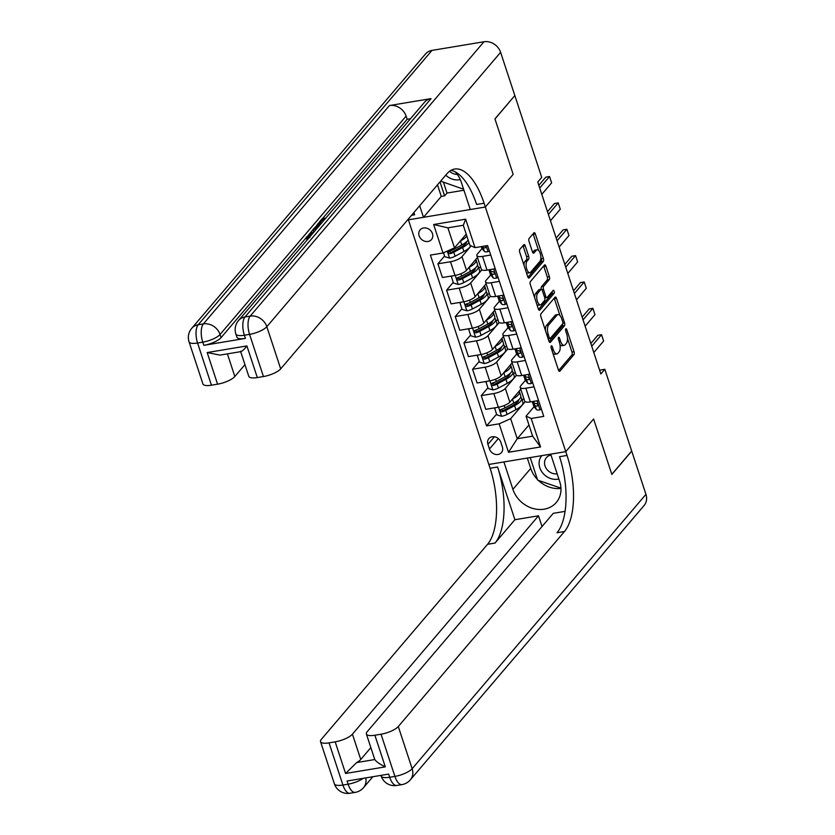 <?xml version="1.0" encoding="UTF-8"?>
<svg xmlns="http://www.w3.org/2000/svg" width="835" height="835" viewBox="0 0 835 835"><rect width="100%" height="100%" fill="white"/><g stroke="black" fill="none" stroke-linecap="round" stroke-linejoin="round"><path stroke-width="1.25" d="M551.267 345.93A1.607 0.689 80.5 0 0 551.194 348.018L558.427 370.009A2.286 0.981 80.5 0 0 559.586 371.356A2.286 0.981 80.5 0 0 559.888 371.168L573.937 354.677A2.286 0.981 80.5 0 0 574.042 351.692L566.808 329.7A1.607 0.689 80.5 0 0 565.994 328.76A1.607 0.689 80.5 0 0 565.786 328.886A1.607 0.689 80.5 0 0 565.712 330.984L566.652 333.823A7.327 3.131 80.5 0 1 566.328 343.383L565.159 344.751A7.327 3.131 80.5 0 1 564.189 345.356A7.327 3.131 80.5 0 1 560.483 341.066L559.544 338.217A1.607 0.689 80.5 0 0 558.74 337.277A1.607 0.689 80.5 0 0 558.521 337.413A1.607 0.689 80.5 0 0 558.458 339.501L559.387 342.34A7.327 3.131 80.5 0 1 559.074 351.9L557.905 353.278A7.327 3.131 80.5 0 1 556.924 353.873A7.327 3.131 80.5 0 1 553.229 349.583L552.29 346.734A1.607 0.689 80.5 0 0 551.476 345.794A1.607 0.689 80.5 0 0 551.267 345.93M419.149 235.835A7.463 6.346 -139.6 0 0 424.733 241.231A7.463 6.346 -139.6 0 0 431.486 239.561A7.463 6.346 -139.6 0 0 432.457 233.612A7.463 6.346 -139.6 0 0 426.873 228.216A7.463 6.346 -139.6 0 0 420.12 229.886A7.463 6.346 -139.6 0 0 419.149 235.835M525.236 245.876A2.286 0.981 80.5 0 0 524.088 244.53A2.286 0.981 80.5 0 0 523.775 244.718L519.84 249.341A2.286 0.981 80.5 0 0 519.735 252.327L527.772 276.761A2.286 0.981 80.5 0 0 528.92 278.097A2.286 0.981 80.5 0 0 529.233 277.909L543.282 261.418A2.286 0.981 80.5 0 0 543.376 258.433L535.35 234.009A2.286 0.981 80.5 0 0 534.191 232.673A2.286 0.981 80.5 0 0 533.889 232.861L529.129 238.445A2.286 0.981 80.5 0 0 529.025 241.43L532.459 251.888A2.286 0.981 80.5 0 0 533.617 253.224A2.286 0.981 80.5 0 0 533.92 253.036L536.289 250.27A6.127 2.62 80.5 0 1 537.103 249.759A6.127 2.62 80.5 0 1 540.475 254.341A6.127 2.62 80.5 0 1 539.921 261.345L530.674 272.2A6.127 2.62 80.5 0 1 529.86 272.701A6.127 2.62 80.5 0 1 526.488 268.118A6.127 2.62 80.5 0 1 527.031 261.125L528.576 259.309A2.286 0.981 80.5 0 0 528.68 256.324L525.236 245.876L523.159 246.221A2.286 0.981 80.5 0 0 522.95 245.699M431.977 50.403L198.187 324.773A13.997 11.899 -139.6 0 0 191.706 328.353L425.495 53.983A13.997 11.899 40.4 0 1 431.977 50.403L483.976 41.75A13.997 11.899 40.4 0 1 500.614 52.323L514.83 95.555L494.946 118.883L513.181 174.348L494.978 118.998L514.715 95.691M514.861 95.66L541.727 177.385L537.75 182.051L600.845 373.955L604.822 369.289L631.688 451.015L611.815 474.343L593.612 418.982L565.775 451.641L485.344 207.017L513.181 174.348L485.344 207.017L484.102 203.218A58.304 24.914 80.5 0 0 454.647 169.046A58.304 24.914 80.5 0 0 446.882 173.826L280.685 368.872A13.997 4.29 161.8 0 1 263.442 376.543L249.571 334.365L244.373 335.232L245.417 338.394A13.997 4.29 161.8 0 1 236.889 337.163L235.856 334A13.997 4.29 -18.2 0 0 244.373 335.232A13.997 5.981 80.5 0 1 244.979 316.976L250.187 316.11L483.976 41.75M541.007 313.72A2.286 0.981 80.5 0 0 540.903 316.705L548.929 341.139A2.286 0.981 80.5 0 0 550.088 342.475A2.286 0.981 80.5 0 0 550.39 342.287L564.45 325.796A2.286 0.981 80.5 0 0 564.543 322.811L556.517 298.387A2.286 0.981 80.5 0 0 555.359 297.041A2.286 0.981 80.5 0 0 555.056 297.229L541.007 313.72M538.345 308.95L530.319 284.516A2.286 0.981 80.5 0 1 530.423 281.531L544.472 265.05A2.286 0.981 80.5 0 1 544.775 264.862A2.286 0.981 80.5 0 1 545.933 266.198L549.367 276.656A2.286 0.981 80.5 0 1 549.263 279.642L543.575 286.321A2.286 0.981 80.5 0 0 543.47 289.307L545.746 296.248A2.286 0.981 80.5 0 0 546.904 297.584A2.286 0.981 80.5 0 0 547.207 297.396L553.146 290.434A1.607 0.689 80.5 0 1 553.354 290.309A1.607 0.689 80.5 0 1 554.242 291.509A1.607 0.689 80.5 0 1 554.096 293.336L539.807 310.098A2.286 0.981 80.5 0 1 539.504 310.286A2.286 0.981 80.5 0 1 538.345 308.95M502.346 446.861L500.823 442.216A7.233 6.148 -139.6 0 0 495.405 436.987A7.233 6.148 -139.6 0 0 488.872 438.605A7.233 6.148 -139.6 0 0 487.932 444.366L489.456 449.011A7.233 6.148 -139.6 0 0 494.863 454.24A7.233 6.148 -139.6 0 0 501.407 452.622A7.233 6.148 -139.6 0 0 502.346 446.861M370.855 747.617L360.751 759.474A13.997 4.29 161.8 0 1 356.691 762.553L374.8 759.537C376.376 761.812 379.883 764.255 385.3 766.864L345.575 773.481L335.179 741.845L329.042 742.868L342.914 785.046L348.111 784.18L347.068 781.017L388.661 774.097L389.705 777.26L394.903 776.393L381.031 734.216A13.997 4.29 -18.2 0 0 398.285 726.534L412.156 768.711L645.946 494.351L631.73 451.119L611.846 474.447L593.612 418.982L565.775 451.641L488.83 464.458L408.398 219.824L485.344 207.017L470.272 209.522L461.254 182.113A26.24 22.315 -139.6 0 0 455.242 171.853M528.962 424.984L517.241 438.73L532.636 436.162L526.05 416.133L531.185 418.481L543.762 416.383L487.609 245.563L475.021 247.661L469.886 245.313L463.3 225.273L447.904 227.84L454.49 247.87L466.212 234.134M531.185 418.481L540.548 446.955L508.515 452.278L499.153 423.815L510.655 418.69L525.173 401.666M496.574 414.17L486.575 425.902L499.153 423.815M486.575 425.902L430.411 255.093L442.999 252.995L433.636 224.521L465.659 219.188L475.021 247.661M604.822 369.289L599.603 370.166M510.655 418.69L517.241 438.73L508.515 452.278M444.575 256.001L437.916 263.818L450.493 261.731A9.331 2.86 -18.2 0 0 461.995 256.606L471.138 245.887M437.916 263.818L442.425 277.533L455.002 275.435A9.331 2.86 -18.2 0 0 466.504 270.321L477.463 257.451M453.238 282.366L446.579 290.183L459.166 288.085A9.331 2.86 -18.2 0 0 470.658 282.971L481.837 269.862M446.579 290.183L451.088 303.888L463.665 301.8A9.331 2.86 -18.2 0 0 475.167 296.675L486.127 283.817M461.912 308.731L455.242 316.548L467.83 314.451A9.331 2.86 -18.2 0 0 479.332 309.326L490.5 296.216M455.242 316.548L459.751 330.253L472.339 328.155A9.331 2.86 -18.2 0 0 483.841 323.041L494.79 310.182M470.575 335.086L463.916 342.903L476.493 340.805A9.331 2.86 -18.2 0 0 487.995 335.691L499.173 322.581M463.916 342.903L468.425 356.608L481.002 354.52A9.331 2.86 -18.2 0 0 492.504 349.395L503.463 336.536M479.238 361.451L472.579 369.268L485.166 367.17A9.331 2.86 -18.2 0 0 496.658 362.056L507.837 348.936M472.579 369.268L477.088 382.973L489.675 380.875A9.331 2.86 -18.2 0 0 501.167 375.76L512.126 362.901M487.911 387.805L481.252 395.623L493.829 393.536A9.331 2.86 -18.2 0 0 505.332 388.411L516.5 375.301M481.252 395.623L485.751 409.338L498.338 407.24A9.331 2.86 -18.2 0 0 509.841 402.126L520.8 389.256M534.076 406.708L526.05 416.133M525.413 380.342L520.716 385.853A9.331 2.86 -18.2 0 0 520.174 387.377A9.331 2.86 -18.2 0 0 525.862 388.202L534.056 386.835M516.75 353.977L512.053 359.488A9.331 2.86 -18.2 0 0 511.511 361.023A9.331 2.86 -18.2 0 0 517.189 361.837L525.382 360.469M508.077 327.623L503.39 333.134A9.331 2.86 -18.2 0 0 502.847 334.658A9.331 2.86 -18.2 0 0 508.525 335.482L516.719 334.115M499.413 301.258L494.717 306.769A9.331 2.86 -18.2 0 0 494.174 308.292A9.331 2.86 -18.2 0 0 499.852 309.117L508.045 307.75M490.75 274.892L486.053 280.403A9.331 2.86 -18.2 0 0 485.511 281.938A9.331 2.86 -18.2 0 0 491.189 282.752L499.382 281.395M482.077 248.538L477.38 254.049A9.331 2.86 -18.2 0 0 476.837 255.573A9.331 2.86 -18.2 0 0 482.526 256.397L490.719 255.03M524.077 399.245L521.99 399.589M520.174 387.377L524.683 401.092A9.331 2.86 -18.2 0 0 530.361 401.906L538.554 400.539M515.414 372.88L513.327 373.224M511.511 361.023L516.02 374.727A9.331 2.86 -18.2 0 0 521.698 375.541L529.891 374.184M502.847 334.658L507.346 348.362A9.331 2.86 -18.2 0 0 513.034 349.187L521.228 347.819M506.741 346.525L504.664 346.869M494.174 308.292L498.683 322.007A9.331 2.86 -18.2 0 0 504.361 322.821L512.554 321.454M498.077 320.16L495.99 320.504M485.511 281.938L490.02 295.642A9.331 2.86 -18.2 0 0 495.698 296.467L503.891 295.099M489.404 293.795L487.327 294.15M476.837 255.573L481.346 269.277A9.331 2.86 -18.2 0 0 487.024 270.102L495.218 268.734M480.741 267.44L478.653 267.784M454.49 247.87L442.999 252.995M532.636 436.162L540.548 446.955M433.636 224.521L447.904 227.84M465.659 219.188L463.3 225.273M552.927 353.288A7.327 3.131 80.5 0 0 554.847 354.217L556.924 353.873M559.93 344.458A7.327 3.131 80.5 0 0 562.101 345.7L564.189 345.356M558.636 370.531L571.86 355.021A2.286 0.981 80.5 0 0 571.954 352.036L567.456 338.342M559.93 315.453L554.43 298.732A2.286 0.981 80.5 0 0 554.221 298.21M549.148 341.661L562.362 326.151A2.286 0.981 80.5 0 0 562.644 323.897M549.273 337.57A1.607 0.689 80.5 0 0 550.088 338.509A1.607 0.689 80.5 0 0 550.296 338.384L562.633 323.907A1.607 0.689 80.5 0 0 562.707 321.819L561.715 318.813A7.327 3.131 80.5 0 0 558.02 314.524A7.327 3.131 80.5 0 0 557.039 315.129L548.616 325.013A7.327 3.131 80.5 0 0 548.292 334.574L549.273 337.57L547.843 337.81M558.02 314.524L555.933 314.868A7.327 3.131 80.5 0 0 554.962 315.473L557.039 315.129M545.401 330.399A7.327 3.131 80.5 0 1 546.528 325.368L554.962 315.473M541.278 289.244A2.286 0.981 80.5 0 1 541.487 286.676L547.186 279.986A2.286 0.981 80.5 0 0 547.29 277.001L543.846 266.542A2.286 0.981 80.5 0 0 543.637 266.021M544.775 297.938A2.286 0.981 80.5 0 0 544.827 297.938L546.904 297.584M538.565 309.472L552.019 293.68A1.607 0.689 80.5 0 0 552.102 291.655M537.656 293.262A6.127 2.62 80.5 0 0 537.103 300.266A6.127 2.62 80.5 0 0 540.485 304.838A6.127 2.62 80.5 0 0 541.299 304.337L544.556 300.517A2.286 0.981 80.5 0 0 544.66 297.531L542.374 290.59A2.286 0.981 80.5 0 0 541.216 289.254A2.286 0.981 80.5 0 0 540.913 289.442L537.656 293.262L535.579 293.607A6.127 2.62 80.5 0 0 534.63 297.636M536.895 304.504A6.127 2.62 80.5 0 0 538.408 305.192L540.485 304.838M541.216 289.254L539.139 289.599A2.286 0.981 80.5 0 0 538.836 289.787L540.913 289.442M535.579 293.607L538.836 289.787M524.004 265.311A6.127 2.62 80.5 0 1 524.954 261.47L526.499 259.654A2.286 0.981 80.5 0 0 526.593 256.669L523.159 246.221M526.353 272.44A6.127 2.62 80.5 0 0 527.783 273.045L529.86 272.701M537.103 249.759L535.016 250.114A6.127 2.62 80.5 0 0 534.202 250.615L536.289 250.27M532.678 252.41L534.202 250.615M538.533 250.364L533.273 234.353A2.286 0.981 80.5 0 0 533.054 233.831M527.981 277.283L541.195 261.772A2.286 0.981 80.5 0 0 541.299 258.787L540.871 257.493M495.802 407.657L494.727 408.534L496.804 414.859L501.658 416.279A6.179 1.889 -18.2 0 0 507.106 414.411L515.936 409.672A17.838 5.459 -18.2 0 0 522.919 402.397L521.604 398.389A17.838 5.459 -18.2 0 0 520.675 397.293M517.763 401.875A14.811 4.53 -18.2 0 0 516.249 401.677M512.325 399.203L512.471 399.13A17.838 5.459 -18.2 0 0 519.453 391.855A17.838 5.459 -18.2 0 0 519.099 391.25M519.453 391.855L520.769 395.863A17.838 5.459 161.8 0 1 513.786 403.138L504.966 407.877A6.179 1.889 161.8 0 1 501.167 409.369C499.706 410.632 499.988 411.467 501.992 411.895A6.179 1.889 -18.2 0 0 505.791 410.402L514.621 405.664A17.838 5.459 -18.2 0 0 521.604 398.389M518.785 399.746A14.811 4.53 161.8 0 1 512.92 405.372L504.1 410.121A3.152 0.96 161.8 0 1 503.14 410.549L501.449 410.068M501.167 409.369L500.447 409.808M494.727 408.534L495.416 407.73M541.278 408.816L539.921 409.901A6.179 1.889 161.8 0 1 536.373 409.536L534.045 406.655A17.838 5.459 161.8 0 1 533.732 406.092L532.417 402.094A17.838 5.459 -18.2 0 0 532.73 402.647L535.047 405.539A6.179 1.889 -18.2 0 0 537.145 406.04L537.719 405.768M537.949 405.09L537.145 406.04C538.335 405.09 538.064 404.244 536.31 403.514A6.179 1.889 161.8 0 1 534.223 403.002L532.981 401.468M591.723 346.212L601.544 334.689L603.632 341.014L593.81 352.547M601.544 334.689L597.808 335.315L590.836 343.498M487.139 381.303L486.053 382.169L488.131 388.505L492.984 389.914A6.179 1.889 -18.2 0 0 498.443 388.056L507.273 383.307A17.838 5.459 -18.2 0 0 514.245 376.032L512.93 372.034A17.838 5.459 -18.2 0 0 512.001 370.928M509.099 375.51A14.811 4.53 -18.2 0 0 507.586 375.312M503.651 372.838L503.797 372.765A17.838 5.459 -18.2 0 0 510.78 365.49A17.838 5.459 -18.2 0 0 510.435 364.885M510.78 365.49L512.095 369.498A17.838 5.459 161.8 0 1 505.123 376.773L496.293 381.511A6.179 1.889 161.8 0 1 492.493 383.004C491.043 384.267 491.314 385.112 493.328 385.54A6.179 1.889 -18.2 0 0 497.128 384.048L505.947 379.299A17.838 5.459 -18.2 0 0 512.93 372.034M510.122 373.381A14.811 4.53 161.8 0 1 504.256 379.017L495.437 383.756A3.152 0.96 161.8 0 1 494.477 384.194L492.775 383.703M492.493 383.004L491.784 383.442M486.053 382.169L486.742 381.365M478.465 354.938L477.39 355.814L479.467 362.139L484.321 363.559A6.179 1.889 -18.2 0 0 489.78 361.691L498.599 356.952A17.838 5.459 -18.2 0 0 505.582 349.677L504.267 345.669A17.838 5.459 -18.2 0 0 503.338 344.573M500.426 349.145A14.811 4.53 -18.2 0 0 498.923 348.957M494.988 346.483L495.134 346.4A17.838 5.459 -18.2 0 0 502.117 339.135A17.838 5.459 -18.2 0 0 501.772 338.53M502.117 339.135L503.432 343.133A17.838 5.459 161.8 0 1 496.449 350.408L487.63 355.157A6.179 1.889 161.8 0 1 483.83 356.639C482.369 357.902 482.651 358.747 484.665 359.175A6.179 1.889 -18.2 0 0 488.454 357.683L497.284 352.944A17.838 5.459 -18.2 0 0 504.267 345.669M501.459 347.026A14.811 4.53 161.8 0 1 495.593 352.652L486.763 357.39A3.152 0.96 161.8 0 1 485.803 357.829L484.112 357.338M483.83 356.639L483.11 357.077M477.39 355.814L478.079 355M469.802 328.583L468.717 329.449L470.804 335.774L475.658 337.194A6.179 1.889 -18.2 0 0 481.106 335.326L489.936 330.587A17.838 5.459 -18.2 0 0 496.919 323.312L495.593 319.304A17.838 5.459 -18.2 0 0 494.675 318.208M491.763 322.79A14.811 4.53 -18.2 0 0 490.249 322.592M486.325 320.118L486.471 320.045A17.838 5.459 -18.2 0 0 493.454 312.77A17.838 5.459 -18.2 0 0 493.099 312.165M493.454 312.77L494.769 316.778A17.838 5.459 161.8 0 1 487.786 324.053L478.956 328.792A6.179 1.889 161.8 0 1 475.167 330.284C473.706 331.547 473.988 332.393 475.992 332.81A6.179 1.889 -18.2 0 0 479.791 331.318L488.621 326.579A17.838 5.459 -18.2 0 0 495.593 319.304M492.786 320.661A14.811 4.53 161.8 0 1 486.92 326.287L478.1 331.036A3.152 0.96 161.8 0 1 477.14 331.474L475.449 330.984M475.167 330.284L474.447 330.723M468.717 329.449L469.406 328.646M532.605 382.451L531.258 383.547A6.179 1.889 161.8 0 1 527.699 383.181L525.372 380.29A17.838 5.459 161.8 0 1 525.069 379.737L523.754 375.729A17.838 5.459 -18.2 0 0 524.056 376.282L526.384 379.173A6.179 1.889 -18.2 0 0 528.471 379.685L529.056 379.403M529.286 378.735L528.471 379.685C529.672 378.725 529.39 377.879 527.647 377.149A6.179 1.889 161.8 0 1 525.549 376.637L524.317 375.113M583.06 319.857L592.881 308.334L594.958 314.659L585.137 326.182M592.881 308.334L589.134 308.95L582.162 317.133M523.942 356.086L522.585 357.182A6.179 1.889 161.8 0 1 519.036 356.816L516.708 353.936A17.838 5.459 161.8 0 1 516.406 353.372L515.08 349.364A17.838 5.459 -18.2 0 0 515.393 349.928L517.721 352.808A6.179 1.889 -18.2 0 0 519.808 353.32L520.393 353.048M520.622 352.37L519.808 353.32C521.009 352.37 520.727 351.525 518.973 350.794A6.179 1.889 161.8 0 1 516.886 350.283L515.654 348.748M574.397 293.492L584.218 281.969L586.295 288.294L576.474 299.817M584.218 281.969L580.471 282.595L573.499 290.778M515.279 329.731L513.922 330.827A6.179 1.889 161.8 0 1 510.373 330.462L508.045 327.57A17.838 5.459 161.8 0 1 507.732 327.017L506.417 323.009A17.838 5.459 -18.2 0 0 506.72 323.562L509.047 326.454A6.179 1.889 -18.2 0 0 511.145 326.965L511.719 326.683M511.949 326.015L511.145 326.965C512.335 326.005 512.064 325.159 510.31 324.429A6.179 1.889 161.8 0 1 508.223 323.917L506.981 322.383M565.723 267.137L575.545 255.604L577.622 261.94L567.81 273.462M575.545 255.604L571.798 256.23L564.836 264.413M461.139 302.218L460.054 303.095L462.131 309.42L466.984 310.829A6.179 1.889 -18.2 0 0 472.443 308.971L481.263 304.222A17.838 5.459 -18.2 0 0 488.245 296.957L486.93 292.949A17.838 5.459 -18.2 0 0 486.001 291.853M483.1 296.425A14.811 4.53 -18.2 0 0 481.586 296.237M477.651 293.763L477.797 293.68A17.838 5.459 -18.2 0 0 484.78 286.405A17.838 5.459 -18.2 0 0 484.436 285.8M484.78 286.405L486.095 290.413A17.838 5.459 161.8 0 1 479.113 297.688L470.293 302.427A6.179 1.889 161.8 0 1 466.494 303.919C465.043 305.182 465.314 306.027 467.329 306.455A6.179 1.889 -18.2 0 0 471.128 304.963L479.948 300.224A17.838 5.459 -18.2 0 0 486.93 292.949M484.123 294.306A14.811 4.53 161.8 0 1 478.257 299.932L469.427 304.671A3.152 0.96 161.8 0 1 468.477 305.109L466.775 304.618M466.494 303.919L465.784 304.358M460.054 303.095L460.743 302.28M506.605 303.366L505.258 304.462A6.179 1.889 161.8 0 1 501.699 304.097L499.372 301.216A17.838 5.459 161.8 0 1 499.069 300.652L497.754 296.644A17.838 5.459 -18.2 0 0 498.057 297.208L500.384 300.089A6.179 1.889 -18.2 0 0 502.472 300.6L503.056 300.318M503.286 299.65L502.472 300.6C503.672 299.64 503.39 298.805 501.647 298.074A6.179 1.889 161.8 0 1 499.549 297.563L498.318 296.028M557.06 240.772L566.881 229.249L568.959 235.574L559.137 247.097M566.881 229.249L563.134 229.875L556.162 238.048M541.821 455.639A15.155 12.89 -139.6 0 0 543.888 474.301A15.155 12.89 -139.6 0 0 558.865 478.987M550.996 455.044A10.375 8.83 -139.6 0 0 546.382 457.663A10.375 8.83 -139.6 0 0 547.802 470.418A10.375 8.83 -139.6 0 0 557.164 473.81M560.953 488.141L537.636 480.115L530.215 457.57M463.206 188.021L462.36 188.804L440.63 181.164M445.754 175.162A15.155 12.89 -139.6 0 0 460.273 179.567M449.627 171.227A10.375 8.83 -139.6 0 0 457.329 174.442M542.03 526.53L538.502 515.8L514.903 519.725L497.566 467.005L490.082 468.258L488.83 464.458L503.912 461.943L512.92 489.362A26.24 22.315 -139.6 0 0 532.563 508.348A26.24 22.315 -139.6 0 0 556.287 502.482A26.24 22.315 -139.6 0 0 559.711 481.576L550.703 454.156L565.775 451.641L567.028 455.44A58.304 24.914 -99.5 0 1 564.481 531.498L398.285 726.534M565.044 511.375L553.271 513.337L367.191 731.71A13.997 4.29 -18.2 0 0 366.377 734.007A13.997 4.29 -18.2 0 0 374.894 735.238L385.3 766.864M335.179 741.845A13.997 4.29 -18.2 0 0 352.422 734.174L360.751 759.474M538.502 515.8L352.422 734.174M497.566 467.005A58.304 24.914 -99.5 0 1 495.019 543.063L514.903 519.725M490.082 468.258A58.304 24.914 -99.5 0 1 487.536 544.305L321.339 739.351A13.997 4.29 -18.2 0 0 320.525 741.637A13.997 4.29 -18.2 0 0 329.042 742.868M645.946 494.351A13.997 11.899 40.4 0 1 644.109 505.499L410.319 779.869A13.997 11.899 -139.6 0 0 412.156 768.711A13.997 4.29 161.8 0 1 394.903 776.393A13.997 5.981 -99.5 0 0 401.969 784.597A13.997 13.997 0 0 0 410.319 779.869M381.031 734.216L374.894 735.238M374.8 759.537A13.997 4.29 161.8 0 1 374.696 759.307L366.377 734.007M567.028 455.44L559.544 456.693A58.304 24.914 -99.5 0 1 556.997 532.74L564.481 531.498M345.575 773.481L356.691 762.553M560.963 488.423A26.24 22.315 40.4 0 1 538.356 480.375M537.406 479.426A26.24 22.315 40.4 0 1 530.736 468.456L527.313 458.05M307.144 240L306.163 237.902L306.56 236.91L312.353 233.883M314.67 231.159L313.584 231.159L313.031 229.479L313.751 228.633L316.789 228.675M431.058 98.614L244.979 316.976A13.997 11.899 -139.6 0 0 238.497 320.556L424.577 102.183A13.997 11.899 40.4 0 1 431.058 98.614L389.465 105.534A13.997 11.899 40.4 0 1 406.102 116.107L407.146 119.269L322.508 218.593M318.845 222.903L318.104 223.77M315.599 226.713L313.95 228.644M313.094 229.656L310.192 233.059M309.253 234.155L307.896 235.752M306.142 237.798L221.066 337.643A13.997 4.29 161.8 0 1 203.823 345.325L245.417 338.394M407.146 119.269L410.486 118.716M413.899 212.539L414.64 214.783A58.304 24.914 80.5 0 0 413.878 212.56M419.681 205.754L423.481 217.319L408.398 219.824L408.2 219.229M241.169 351.577L219.991 355.105L207.184 352.547L246.899 345.93L257.305 377.566L263.442 376.543M257.305 377.566A13.997 4.29 161.8 0 1 248.788 376.334L240.668 351.66M443.416 182.145L447.007 193.062L463.926 190.244M447.007 193.062L444.617 195.86L441.287 196.413L423.481 217.319M244.937 364.644L234.833 376.502A13.997 4.29 161.8 0 1 217.58 384.183L207.184 352.547M203.823 345.325L202.78 342.162L197.582 343.028L211.443 385.206L217.58 384.183M211.443 385.206A13.997 4.29 161.8 0 1 202.926 383.975L189.054 341.797A13.997 4.29 -18.2 0 0 197.582 343.028A13.997 5.981 80.5 0 1 198.187 324.773L203.385 323.907L389.465 105.534M484.102 203.218L476.618 204.46A58.304 24.914 80.5 0 0 451.015 170.34M246.899 345.93C243.705 350.063 241.586 351.838 240.563 351.264M441.287 196.413L437.488 184.859M440.024 181.884L444.617 195.86M325.18 218.833L323.041 219.188L320.223 222.486L318.782 222.726L319.074 223.603M318.782 222.726L322.268 218.634L325.848 218.039M320.223 222.486L320.515 223.362M323.041 219.188L323.552 220.743M317.686 227.621L315.578 227.068L317.864 223.801L321.444 223.206M320.776 223.999L318.636 224.354L317.644 225.513L317.404 226.682L318.375 226.817M318.636 224.354L319.147 225.909M317.644 225.513L318.072 226.807M316.11 229.479L313.031 229.479M313.323 232.746L309.2 233.977L314.002 231.942M309.2 233.977L309.503 234.885M311.674 234.687L308.063 236.597L308.407 237.62M309.848 237.641L308.063 236.597L307.812 237.255M308.397 238.518L306.163 237.902M452.466 275.853L451.391 276.729L453.468 283.055L458.321 284.474A6.179 1.889 -18.2 0 0 463.78 282.606L472.6 277.867A17.838 5.459 -18.2 0 0 479.582 270.592L478.267 266.584A17.838 5.459 -18.2 0 0 477.338 265.488M474.426 270.07A14.811 4.53 -18.2 0 0 472.913 269.872M468.988 267.398L469.134 267.325A17.838 5.459 -18.2 0 0 476.117 260.05A17.838 5.459 -18.2 0 0 475.773 259.445M476.117 260.05L477.432 264.058A17.838 5.459 161.8 0 1 470.449 271.323L461.63 276.072A6.179 1.889 161.8 0 1 457.83 277.564C456.369 278.817 456.651 279.662 458.665 280.09A6.179 1.889 -18.2 0 0 462.454 278.598L471.284 273.859A17.838 5.459 -18.2 0 0 478.267 266.584M475.459 267.941A14.811 4.53 161.8 0 1 469.594 273.567L460.763 278.305A3.152 0.96 161.8 0 1 459.803 278.744L458.112 278.253M457.83 277.564L457.11 277.992M451.391 276.729L452.079 275.926M497.942 277.001L496.585 278.097A6.179 1.889 161.8 0 1 493.036 277.731L490.709 274.851A17.838 5.459 161.8 0 1 490.395 274.287L489.08 270.279A17.838 5.459 -18.2 0 0 489.393 270.843L491.721 273.723A6.179 1.889 -18.2 0 0 493.809 274.235L494.393 273.964M494.612 273.285L493.809 274.235C494.998 273.285 494.727 272.44 492.974 271.709A6.179 1.889 161.8 0 1 490.886 271.198L489.644 269.663M548.397 214.407L558.208 202.884L560.295 209.209L550.474 220.732M558.208 202.884L554.471 203.51L547.499 211.693M443.51 252.765L444.805 256.7L449.658 258.109A6.179 1.889 -18.2 0 0 455.106 256.241L463.936 251.502A17.838 5.459 -18.2 0 0 470.794 245.73M465.763 243.705A14.811 4.53 -18.2 0 0 464.25 243.507M460.325 241.033L460.461 240.96A17.838 5.459 -18.2 0 0 466.838 236.054M468.153 240.062A17.838 5.459 161.8 0 1 461.786 244.968L452.956 249.707A6.179 1.889 161.8 0 1 449.157 251.199C447.706 252.462 447.988 253.308 449.992 253.725A6.179 1.889 -18.2 0 0 453.791 252.243L462.611 247.494A17.838 5.459 -18.2 0 0 468.988 242.588M466.786 241.576A14.811 4.53 161.8 0 1 460.92 247.212L452.1 251.951A3.152 0.96 161.8 0 1 451.14 252.389L449.439 251.899M449.157 251.199L448.447 251.638M489.279 250.646L487.922 251.742A6.179 1.889 161.8 0 1 484.363 251.377L482.045 248.486A17.838 5.459 161.8 0 1 481.732 247.932L481.304 246.617M482.306 246.45L483.048 247.369A6.179 1.889 -18.2 0 0 485.145 247.88L485.918 247.212L485.521 245.907M539.723 188.052L549.545 176.529L551.622 182.855L541.8 194.378M549.545 176.529L545.798 177.145L538.826 185.328M461.995 256.606L466.504 270.321M470.658 282.971L475.167 296.675M479.332 309.326L483.841 323.041M487.995 335.691L492.504 349.395M496.658 362.056L501.167 375.76M505.332 388.411L509.841 402.126M525.862 388.202L530.361 401.906M493.829 393.536L498.338 407.24M485.166 367.17L489.675 380.875M517.189 361.837L521.698 375.541M476.493 340.805L481.002 354.52M508.525 335.482L513.034 349.187M467.83 314.451L472.339 328.155M499.852 309.117L504.361 322.821M459.166 288.085L463.665 301.8M491.189 282.752L495.698 296.467M450.493 261.731L455.002 275.435M482.526 256.397L487.024 270.102M498.328 438.584L489.456 449.011M494.414 436.757L487.932 444.366M551.789 349.823L553.229 349.583M558.281 338.425L559.544 338.217M559.053 341.306L560.483 341.066M565.535 329.908L566.808 329.7M571.954 352.036L574.042 351.692M571.86 355.021L573.937 354.677M559.231 371.272L559.888 371.168M551.016 346.942L552.29 346.734M554.43 298.732L556.517 298.387M562.873 323.093L564.543 322.811M562.362 326.151L564.45 325.796M549.743 342.402L550.39 342.287M546.528 325.368L548.616 325.013M546.852 334.814L548.292 334.574M543.846 266.542L545.933 266.198M547.29 277.001L549.367 276.656M547.186 279.986L549.263 279.642M541.487 286.676L543.575 286.321M541.852 289.578L543.47 289.307M544.316 296.488L545.746 296.248M552.019 293.68L554.096 293.336M539.159 310.213L539.807 310.098M526.593 256.669L528.68 256.324M526.499 259.654L528.576 259.309M524.954 261.47L527.031 261.125M533.273 253.151L533.92 253.036M533.273 234.353L535.35 234.009M541.299 258.787L543.376 258.433M541.195 261.772L543.282 261.418M528.576 278.024L529.233 277.909M498.558 407.198L501.532 416.248M514.621 405.664L515.936 409.672M512.471 399.13L513.786 403.138M505.791 410.402L507.106 414.411M504.204 405.57L504.966 407.877M503.14 410.549L501.992 411.895M540.005 409.839L537.041 400.8M534.045 406.655L532.73 402.647M534.223 403.002L533.68 401.353M536.373 409.536L535.047 405.539M489.894 380.844L492.869 389.882M505.947 379.299L507.273 383.307M503.797 372.765L505.123 376.773M497.128 384.048L498.443 388.056M495.531 379.205L496.293 381.511M494.477 384.194L493.328 385.54M481.231 354.478L484.196 363.517M497.284 352.944L498.599 356.952M495.134 346.4L496.449 350.408M488.454 357.683L489.78 361.691M486.868 352.85L487.63 355.157M485.803 357.829L484.665 359.175M472.558 328.113L475.533 337.163M488.621 326.579L489.936 330.587M486.471 320.045L487.786 324.053M479.791 331.318L481.106 335.326M478.204 326.485L478.956 328.792M477.14 331.474L475.992 332.81M531.342 383.474L528.367 374.435M525.372 380.29L524.056 376.282M525.549 376.637L525.006 374.998M527.699 383.181L526.384 379.173M522.679 357.119L519.704 348.07M516.708 353.936L515.393 349.928M516.886 350.283L516.343 348.633M519.036 356.816L517.721 352.808M514.005 330.754L511.03 321.715M508.045 327.57L506.72 323.562M508.223 323.917L507.68 322.268M510.373 330.462L509.047 326.454M463.895 301.759L466.869 310.797M479.948 300.224L481.263 304.222M477.797 293.68L479.113 297.688M471.128 304.963L472.443 308.971M469.531 300.12L470.293 302.427M468.477 305.109L467.329 306.455M505.342 304.389L502.367 295.35M499.372 301.216L498.057 297.208M499.549 297.563L499.006 295.914M501.699 304.097L500.384 300.089M495.019 543.063L487.536 544.305M363.298 778.314A13.997 4.29 161.8 0 1 348.111 784.18A13.997 5.981 -99.5 0 0 355.178 792.384A13.997 13.997 0 0 0 363.528 787.655A13.997 11.899 -139.6 0 0 365.74 777.907M334.386 783.814A13.997 13.997 0 0 0 349.98 793.25A13.997 5.981 80.5 0 1 342.914 785.046A13.997 4.29 161.8 0 1 334.386 783.814L320.525 741.637M381.177 776.028A13.997 13.997 0 0 0 396.771 785.464A13.997 5.981 80.5 0 1 389.705 777.26A13.997 4.29 161.8 0 1 381.177 776.028L380.969 775.371M530.736 468.456L512.92 489.362M414.64 214.783L411.551 215.294M500.614 52.323L266.824 326.694L280.685 368.872M406.102 116.107L220.033 334.48L221.066 337.643M227.391 353.873L234.833 376.502M266.824 326.694A13.997 11.899 -139.6 0 0 250.187 316.11A13.997 5.981 -99.5 0 0 249.571 334.365A13.997 4.29 -18.2 0 0 266.824 326.694M220.033 334.48A13.997 11.899 -139.6 0 0 203.385 323.907A13.997 5.981 -99.5 0 0 202.78 342.162A13.997 4.29 -18.2 0 0 220.033 334.48M455.221 275.393L458.196 284.432M471.284 273.859L472.6 277.867M469.134 267.325L470.449 271.323M462.454 278.598L463.78 282.606M460.868 273.765L461.63 276.072M459.803 278.744L458.665 280.09M496.668 278.034L493.704 268.995M490.709 274.851L489.393 270.843M490.886 271.198L490.343 269.548M493.036 277.731L491.721 273.723M447.236 251.105L449.533 258.078M462.611 247.494L463.936 251.502M460.461 240.96L461.786 244.968M453.791 252.243L455.106 256.241M452.633 248.705L452.956 249.707M451.14 252.389L449.992 253.725M488.005 251.669L486.085 245.814M482.045 248.486L481.419 246.596M484.363 251.377L483.048 247.369M485.949 246.93L485.145 247.88M548.178 338.833L550.088 338.509M372.848 776.727L363.528 787.655M355.178 792.384L349.98 793.25M401.969 784.597L396.771 785.464M238.497 320.556A13.997 13.997 0 0 0 235.856 334M191.706 328.353A13.997 13.997 0 0 0 189.054 341.797M316.141 228.759L315.578 227.068"/></g></svg>
